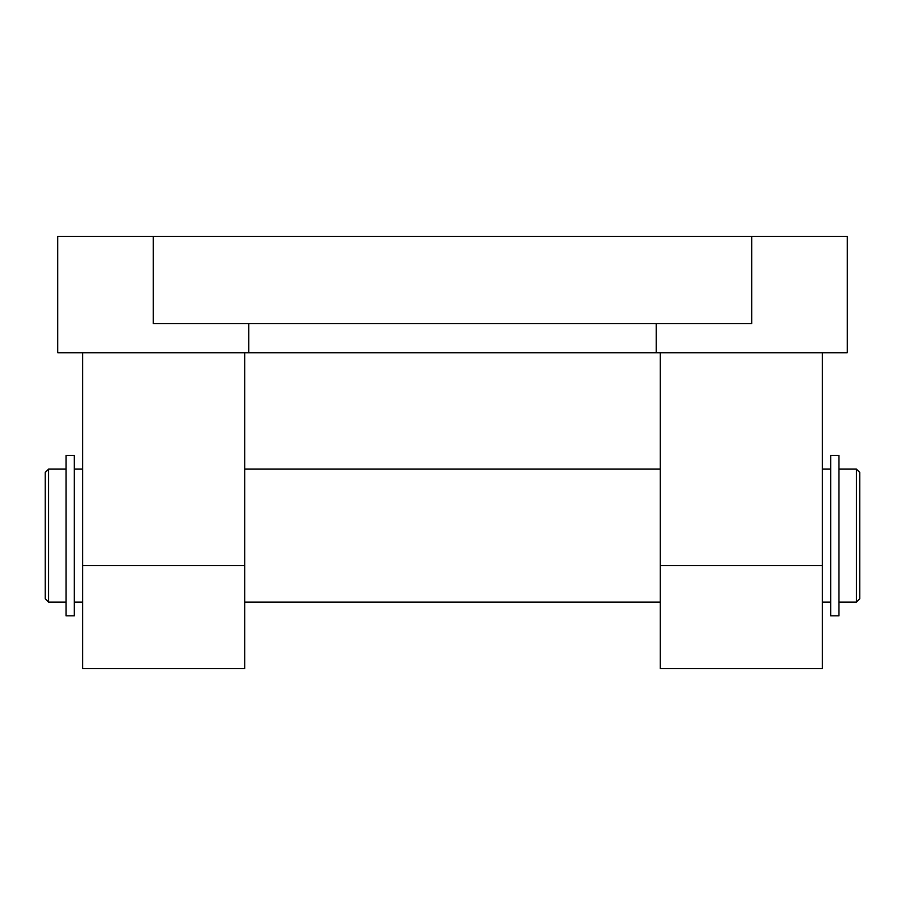 <?xml version="1.0" encoding="UTF-8"?>
<svg xmlns="http://www.w3.org/2000/svg" width="905" height="905" viewBox="0 0 905 905"><rect width="100%" height="100%" fill="white"/><g stroke="black" fill="none" stroke-linecap="round" stroke-linejoin="round"><path stroke-width="1.36" d="M830.666 455.407L830.666 615.819L838.969 615.819L838.969 455.407L830.666 455.407M74.334 615.819L74.334 455.407L66.031 455.407L66.031 615.819L74.334 615.819M244.723 602.097L660.277 602.097M48.576 469.118L45.25 472.444L45.25 598.782L48.576 602.097L48.576 469.118L66.031 469.118M859.75 598.782L859.75 472.444L856.424 469.118L856.424 602.097L859.75 598.782M822.351 352.769L822.351 668.591L660.277 668.591L660.277 352.769M82.649 352.769L82.649 668.591L244.723 668.591L244.723 352.769M656.216 323.673L656.216 352.769L248.785 352.769L248.785 323.673M248.785 352.769L57.716 352.769L57.716 236.409L153.296 236.409L153.296 323.673L751.704 323.673L751.704 236.409L847.284 236.409L847.284 352.769L656.216 352.769M153.296 236.409L751.704 236.409M822.351 565.523L660.277 565.523M82.649 565.523L244.723 565.523M74.334 602.097L82.649 602.097M74.334 469.118L82.649 469.118M244.723 469.118L660.277 469.118M822.351 602.097L830.666 602.097M822.351 469.118L830.666 469.118M48.576 602.097L66.031 602.097M838.969 602.097L856.424 602.097M838.969 469.118L856.424 469.118"/></g></svg>
